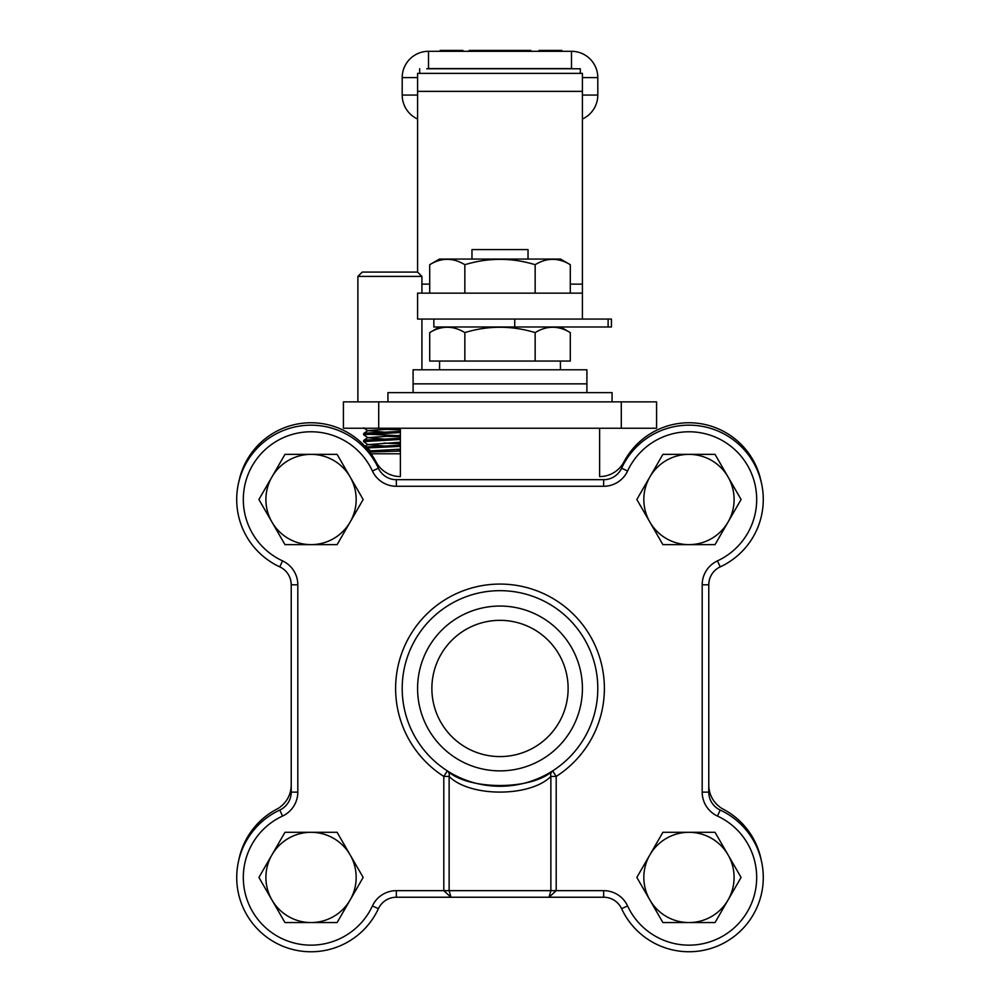 <?xml version="1.0" encoding="UTF-8"?>
<svg xmlns="http://www.w3.org/2000/svg" width="1000" height="1000" viewBox="0 0 1000 1000"><rect width="100%" height="100%" fill="white"/><g stroke="black" fill="none" stroke-linecap="round" stroke-linejoin="round"><path stroke-width="1.5" d="M387.925 401.875L387.925 392.638L612.075 392.638L612.075 401.875M656.587 401.875L656.587 428.237L343.413 428.237L343.413 401.875L656.587 401.875M291.225 785A27.475 27.475 0 0 1 276.588 809.287A73.625 73.625 0 0 0 238.762 860.163M761.237 860.163A73.625 73.625 0 0 0 723.413 809.287A27.475 27.475 0 0 1 708.775 785M708.775 585.737A27.475 27.475 0 0 1 709.463 579.625M761.237 482.163A73.625 73.625 0 0 0 623.913 461.962A27.475 27.475 0 0 1 599.625 476.587L599.625 428.237M400.375 428.237L400.375 476.587A27.475 27.475 0 0 1 376.087 461.962A73.625 73.625 0 0 0 238.762 482.163M290.538 579.625A27.475 27.475 0 0 1 291.225 585.737M662.9 454.363L715.025 454.363L741.087 499.5L715.025 544.637L662.9 544.637L636.838 499.5L662.9 454.363M649.875 476.925A45.138 45.138 0 0 0 688.962 544.637A45.138 45.138 0 0 0 728.05 476.925A45.138 45.138 0 0 0 649.875 476.925M357.887 276.413L362.212 272.087L417.587 272.087L421.912 276.413L357.887 276.413L357.887 401.875M400.375 453.787L371.05 453.787M400.375 449.55L395.262 449.462M400.375 451.05L369.35 452M396.9 449.462L396.012 449.425M367.15 448.75L367.15 447.95L400.375 446.362M400.375 443.787L383.787 443.088M365.613 447L400.375 445.262M400.375 442.7L396.012 442.5M383.787 445.962L367.825 444.613L363.6 441.613L400.375 439.438M400.375 436.863L383.787 436.175M363.6 441.613L363.65 440.45L367.15 439.938L400.375 438.338M400.375 435.775L366.725 434.137M383.787 439.038L367.825 437.688L363.6 434.688L400.375 432.512M400.375 429.938L383.787 429.25M363.6 434.688L363.65 433.525L367.15 433.025L400.375 431.425M400.375 428.85L396.012 428.65M367.15 447.95L370.75 450.875L400.375 449.175M367.825 444.613L400.375 442.25M367.825 437.688L400.375 435.337M383.787 432.113L367.825 430.6L400.375 428.413M370.75 450.875L369.6 451.8M413.088 392.638L413.088 383.85L586.912 383.85L586.912 369.787L413.088 369.787L413.088 383.85L586.912 383.85L586.912 392.638M417.587 319.075L582.413 319.075L582.413 293.137L417.587 293.137L417.587 319.075M582.413 91.375L417.587 91.375L417.587 73.375L582.413 73.375L582.413 293.137M417.587 91.375L417.587 272.087M560.438 361.05L560.438 369.787M439.562 361.05L439.562 369.787M560.562 326.987L570.288 332.6L570.288 361.05L429.712 361.05L429.712 332.6C441.4 325.462 453.113 325.462 464.85 332.6L464.85 361.05M439.438 326.987L429.712 332.6M464.85 332.6C488.212 325.462 511.637 325.462 535.15 332.6L535.15 361.05M535.15 332.6C546.838 325.462 558.55 325.462 570.288 332.6M608.125 326.987L608.125 319.075L611.438 319.075L611.438 326.987L433.85 326.987L433.85 319.075M608.125 319.075L582.413 319.075M570.288 264.7C558.55 257.55 546.838 257.55 535.15 264.7C511.788 257.562 488.363 257.562 464.85 264.7C453.113 257.55 441.4 257.55 429.712 264.7L439.438 259.075L560.562 259.075L570.288 264.7L570.288 293.137M535.15 264.7L535.15 293.137M429.712 264.7L429.712 293.137M464.85 264.7L464.85 293.137M499.65 50.438L509.712 50.438M417.587 119.012A26.3 26.3 0 0 1 402.2 95.075L402.2 77.6A26.3 26.3 0 0 1 428.512 51.3L571.487 51.3A26.3 26.3 0 0 1 597.8 77.6L597.8 95.075A26.3 26.3 0 0 1 582.413 119.012M580.312 73.375L580.312 68.775L426.75 68.775A9 9 0 0 1 428.512 68.6L571.487 68.6A9 9 0 0 1 573.25 68.775L573.387 68.775M419.688 68.775L419.688 73.375M469.15 51.3L469.15 50.438L482.688 50.438L482.688 51.3M482.688 50.438L517.312 50.438L517.312 51.3M517.312 50.438L530.85 50.438L530.85 51.3M462.925 51.3L462.925 50.438L440.138 50.438L440.138 51.3M451.662 50.438L451.662 51.3M441 50.438L441 51.3M446.012 50.438L446.012 51.3M561.825 51.3L561.825 50.438L539.025 50.438L539.025 51.3M550.562 50.438L550.562 51.3M539.9 50.438L539.9 51.3M544.913 50.438L544.913 51.3M471.975 259.075L471.975 249.575L528.025 249.575L528.025 259.075M447.35 770.875A6.587 4.988 -57.4 0 1 449.125 776.425L443.8 776.425L447.35 770.875C468.288 790.438 531.9 790.337 552.65 770.875A6.587 4.988 -122.6 0 0 550.875 776.425C530.288 797.262 469.888 797.362 449.125 776.425L449.125 890.65L450.962 897.237L396.337 897.237A19.775 19.775 0 0 0 378.4 908.7A74.275 74.275 0 0 1 236.725 877.463A74.275 74.275 0 0 1 279.762 810.075A19.775 19.775 0 0 0 291.225 792.125L291.225 584.8A19.775 19.775 0 0 0 279.762 566.862A74.275 74.275 0 0 1 295.012 426.925A74.275 74.275 0 0 1 378.4 468.225A19.775 19.775 0 0 0 396.337 479.688L603.663 479.688A19.775 19.775 0 0 0 621.6 468.225A74.275 74.275 0 0 1 763.275 499.462A74.275 74.275 0 0 1 720.238 566.862A19.775 19.775 0 0 0 708.775 584.8L708.775 792.125A19.775 19.775 0 0 0 720.238 810.075A74.275 74.275 0 0 1 704.987 950A74.275 74.275 0 0 1 621.6 908.7A19.775 19.775 0 0 0 603.663 897.237L450.962 897.237L603.663 897.237L450.962 897.237L443.8 890.65L443.8 776.425A104.388 104.388 0 0 1 500 584.075A104.388 104.388 0 0 1 556.2 776.425L552.65 770.875M568.125 688.462A68.125 68.125 0 0 1 500 756.587A68.125 68.125 0 0 1 431.875 688.462A68.125 68.125 0 0 1 500 620.337A68.125 68.125 0 0 1 568.125 688.462M582.413 688.462A82.413 82.413 0 0 0 500 606.05A82.413 82.413 0 0 0 417.587 688.462A82.413 82.413 0 0 0 500 770.875A82.413 82.413 0 0 0 582.413 688.462M597.8 688.462A97.8 97.8 0 0 0 500 590.662A97.8 97.8 0 0 0 402.2 688.462A97.8 97.8 0 0 0 500 786.263A97.8 97.8 0 0 0 597.8 688.462M549.038 897.237L550.875 890.65L550.875 776.425L556.2 776.425L556.2 890.65L549.038 897.237M284.975 454.363L337.1 454.363L363.162 499.5L337.1 544.637L284.975 544.637L258.913 499.5L284.975 454.363M271.95 476.925A45.138 45.138 0 0 0 311.038 544.637A45.138 45.138 0 0 0 350.125 476.925A45.138 45.138 0 0 0 271.95 476.925M284.975 832.288L337.1 832.288L363.162 877.425L337.1 922.562L284.975 922.562L258.913 877.425L284.975 832.288M271.95 854.862A45.138 45.138 0 0 0 311.038 922.562A45.138 45.138 0 0 0 350.125 854.862A45.138 45.138 0 0 0 271.95 854.862M662.9 832.288L715.025 832.288L741.087 877.425L715.025 922.562L662.9 922.562L636.838 877.425L662.9 832.288M649.875 854.862A45.138 45.138 0 0 0 688.962 922.562A45.138 45.138 0 0 0 728.05 854.862A45.138 45.138 0 0 0 649.875 854.862M378.713 401.875L378.713 428.237M621.287 401.875L621.287 428.237M421.912 284.125L429.712 284.125M570.288 284.125L582.413 284.125M514.738 326.987L514.738 319.075M402.2 95.075L417.587 95.075M402.2 77.6L417.587 77.6M582.413 95.075L597.8 95.075M428.512 51.3L428.512 68.6M582.413 77.6L597.8 77.6M571.487 51.3L571.487 68.6M627.587 905.925A67.688 67.688 0 0 0 756.688 877.463A67.688 67.688 0 0 0 717.463 816.05A26.375 26.375 0 0 1 702.188 792.125L702.188 584.8A26.375 26.375 0 0 1 717.463 560.875A67.688 67.688 0 0 0 703.575 433.363A67.688 67.688 0 0 0 627.587 471A26.375 26.375 0 0 1 603.663 486.275L396.337 486.275A26.375 26.375 0 0 1 372.413 471A67.688 67.688 0 0 0 263.137 451.6A67.688 67.688 0 0 0 282.538 560.875A26.375 26.375 0 0 1 297.812 584.8L297.812 792.125A26.375 26.375 0 0 1 282.538 816.05A67.688 67.688 0 0 0 263.137 925.325A67.688 67.688 0 0 0 372.413 905.925A26.375 26.375 0 0 1 396.337 890.65L603.663 890.65A26.375 26.375 0 0 1 627.587 905.925L621.6 908.7A19.775 19.775 0 0 0 603.663 897.237L603.663 890.65M702.188 584.8L708.775 584.8A19.775 19.775 0 0 1 720.238 566.862L717.463 560.875M297.812 584.8L291.225 584.8A19.775 19.775 0 0 0 279.762 566.862A74.275 74.275 0 0 1 295.012 426.925A74.275 74.275 0 0 1 378.4 468.225A19.775 19.775 0 0 0 396.337 479.688L396.337 486.275M396.337 890.65L396.337 897.237A19.775 19.775 0 0 0 378.4 908.7A74.275 74.275 0 0 1 236.725 877.463A74.275 74.275 0 0 1 279.762 810.075A19.775 19.775 0 0 0 291.225 792.125L297.812 792.125M702.188 792.125L708.775 792.125A19.775 19.775 0 0 0 720.238 810.075A74.275 74.275 0 0 1 763.275 877.463M603.663 486.275L603.663 479.688A19.775 19.775 0 0 0 621.6 468.225A74.275 74.275 0 0 1 763.275 499.462M372.413 471L378.4 468.225M282.538 560.875L279.762 566.862M621.6 468.225L627.587 471M282.538 816.05L279.762 810.075M372.413 905.925L378.4 908.7M720.238 810.075L717.463 816.05M421.912 276.413L421.912 293.137M421.912 319.075L421.912 369.787M363.65 427.837L367.825 430.763M365.05 446.388L367.825 444.438M363.65 440.45L367.825 437.525M363.65 433.525L367.825 430.6"/></g></svg>
